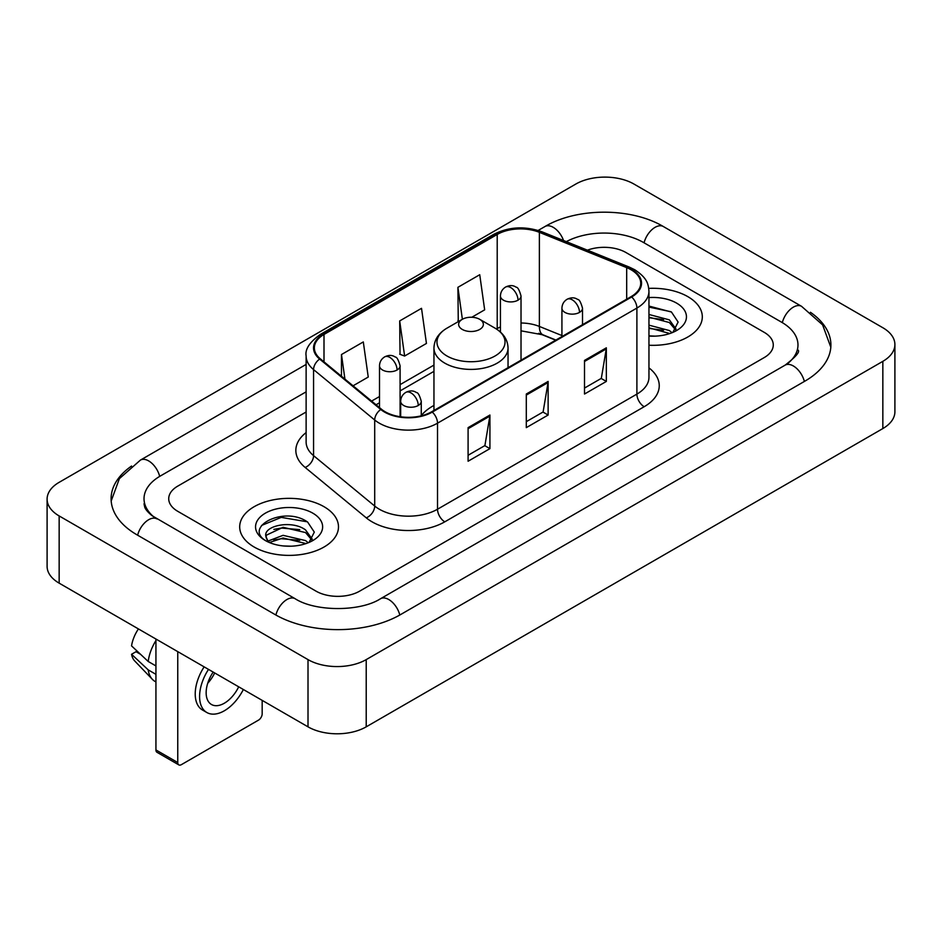 <?xml version="1.0" encoding="UTF-8"?>
<svg xmlns="http://www.w3.org/2000/svg" width="942" height="942" viewBox="0 0 942 942"><rect width="100%" height="100%" fill="white"/><g stroke="black" fill="none" stroke-linecap="round" stroke-linejoin="round"><path stroke-width="1.41" d="M433.956 405.449A54.542 31.486 0 0 0 421.262 415.646M555.686 340.18L540.319 333.974A41.165 23.762 0 0 0 538.612 333.315M687.837 296.648A49.396 28.519 0 0 0 648.755 288.393A49.396 28.519 0 0 1 687.837 296.648A49.396 28.519 0 0 1 702.308 316.818A49.396 28.519 0 0 0 687.837 296.648M324.013 506.702A49.396 28.519 0 0 0 270.189 500.52A49.396 28.519 0 0 0 239.692 526.861A49.396 28.519 0 0 0 254.163 547.031A49.396 28.519 0 0 0 307.987 553.213A49.396 28.519 0 0 0 338.484 526.861A49.396 28.519 0 0 0 324.013 506.702A49.396 28.519 0 0 0 270.189 500.52A49.396 28.519 0 0 0 239.692 526.861A49.396 28.519 0 0 0 254.163 547.031A49.396 28.519 0 0 0 307.987 553.213A49.396 28.519 0 0 0 338.484 526.861A49.396 28.519 0 0 0 324.013 506.702M631.081 269.765A32.935 19.017 180 0 1 640.725 283.201A32.935 19.017 180 0 1 631.081 296.648L431.707 411.76A32.935 19.017 180 0 1 381.451 409.217L320.315 358.808A32.935 19.017 180 0 1 314.357 347.904A32.935 19.017 180 0 1 324.001 334.457L497.211 234.464A32.935 19.017 180 0 1 539.377 232.333L626.689 267.634A32.935 19.017 180 0 1 631.081 269.765M631.658 269.424A33.747 19.488 0 0 0 627.16 267.245L539.848 231.944A33.747 19.488 0 0 0 496.622 234.134L323.424 334.127A33.747 19.488 0 0 0 319.644 359.079L380.78 409.487A33.747 19.488 0 0 0 432.284 412.09L631.658 296.989A33.747 19.488 0 0 0 631.658 269.424M468.092 427.633L468.092 461.239L489.922 448.639L489.922 415.033L468.092 427.633M468.092 455.28L484.906 445.578L489.828 416.152A8.231 4.757 -120 0 0 489.922 415.033M484.753 445.66L489.922 448.639M584.511 360.421L584.511 394.027L606.342 381.428L606.342 347.822L584.511 360.421M584.511 388.069L601.326 378.354L606.248 348.929A8.231 4.757 -120 0 0 606.342 347.822M601.173 378.448L606.342 381.428M526.295 394.027L526.295 427.633L548.126 415.033L548.126 381.428L526.295 394.027M526.295 421.675L543.11 411.972L548.044 382.546A8.231 4.757 -120 0 0 548.126 381.428M542.969 412.054L548.126 415.033M648.956 345.243A49.396 28.519 0 0 0 702.308 316.818A49.396 28.519 0 0 1 648.956 345.243M316.017 591.14A30.874 17.827 0 0 0 359.667 591.14L764.245 357.56A30.874 17.827 0 0 0 773.276 344.96A30.874 17.827 0 0 0 764.245 332.361L625.983 252.538A30.874 17.827 0 0 0 587.408 250.172A30.874 17.827 0 0 1 625.983 252.538L764.245 332.361A30.874 17.827 0 0 1 773.276 344.96A30.874 17.827 0 0 1 764.245 357.56L359.667 591.14A30.874 17.827 0 0 1 316.017 591.14L177.755 511.318L316.017 591.14M306.126 411.995L177.755 486.119A30.874 17.827 0 0 0 168.724 498.718A30.874 17.827 0 0 0 177.755 511.318A30.874 17.827 0 0 1 168.724 498.718A30.874 17.827 0 0 1 177.755 486.119L306.126 411.995M471.801 317.266L484.659 309.836L479.737 274.723L457.906 287.322L458.259 320.727M353.062 385.808L368.24 377.047L363.306 341.934L341.475 354.533L341.475 376.258M399.691 320.928L404.624 356.041L426.443 343.441L421.521 308.328L399.691 320.928L400.044 354.333M404.624 356.041L399.691 354.204M459.225 321.092L457.906 320.598M457.906 287.322L462.381 319.267M341.475 354.533L344.925 379.108M787.712 363.541A55.566 32.087 0 0 0 797.98 344.96A55.566 32.087 0 0 0 781.707 322.27L643.445 242.459A55.566 32.087 0 0 0 566.319 241.647M306.126 391.837L160.293 476.028A55.566 32.087 0 0 0 144.02 498.718A55.566 32.087 0 0 0 154.288 517.299M308.01 659.612A41.165 23.762 0 0 0 366.214 659.612L882.842 361.339A41.165 23.762 0 0 0 894.9 344.537A41.165 23.762 0 0 0 882.842 327.734L633.99 184.067A41.165 23.762 0 0 0 575.786 184.067L59.158 482.328A41.165 23.762 0 0 0 47.1 499.142A41.165 23.762 0 0 0 59.158 515.945L308.01 659.612L308.01 726.835A41.165 23.762 0 0 0 366.214 726.835L882.842 428.563A41.165 23.762 0 0 0 894.9 411.76L894.9 344.537M47.1 499.142L47.1 566.354A41.165 23.762 0 0 0 59.158 583.157L308.01 726.835M131.562 466.043A88.501 51.092 0 0 0 111.097 498.718A88.501 51.092 0 0 0 137.014 534.844L275.264 614.667A88.501 51.092 0 0 0 400.421 614.667L804.986 381.086A88.501 51.092 0 0 0 830.903 344.96A88.501 51.092 0 0 0 810.438 312.285M555.756 340.133L540.402 333.927A41.165 23.762 0 0 0 539.625 333.621M648.956 335.835L655.09 336.141M648.956 325.155L669.35 330.536L672.07 332.714M648.956 327.828L669.844 333.539M648.956 314.487L669.35 319.856L676.038 329.088M648.956 317.16L669.35 322.529L675.508 329.782M648.956 336.047A33.547 19.37 0 0 0 676.627 330.512A33.547 19.37 0 0 0 676.627 303.124A33.547 19.37 0 0 0 648.956 297.578M672.871 332.385L678.122 322.058L671.481 312.049L648.956 306.056M648.956 307.092L671.022 311.743M648.956 317.76L663.592 319.585M648.956 328.428L663.592 330.253M462.263 329.417A12.352 7.124 0 0 0 479.737 329.417A12.352 7.124 0 0 0 479.737 319.338L495.068 328.181A34.03 19.652 0 0 1 495.068 355.97A34.03 19.652 0 0 1 446.932 355.97A34.03 19.652 0 0 1 446.932 328.181C438.56 333.162 434.227 339.779 433.956 348.022A37.044 21.383 0 0 0 444.801 363.141A37.044 21.383 0 0 0 485.177 367.78A37.044 21.383 0 0 0 508.044 348.022C507.773 339.779 503.44 333.162 495.068 328.181L479.737 319.338A12.352 7.124 0 0 0 462.263 319.338A12.352 7.124 0 0 0 462.263 329.417M177.755 762.537A5.146 2.967 120 0 0 178.827 764.892L156.996 752.293A5.146 2.967 -60 0 1 155.936 749.938L177.755 762.537L177.755 651.628M155.936 639.029L155.936 749.938M178.827 764.892A5.146 2.967 120 0 0 181.394 764.645L258.532 720.112A5.146 2.967 120 0 0 262.17 713.812L262.17 700.365M213.175 672.082A25.728 14.848 120 0 0 211.467 704.498A25.728 14.848 120 0 0 224.326 703.227A25.728 14.848 120 0 0 238.691 686.812M207.711 683.28A25.728 14.848 120 0 0 214.682 672.953M204.143 666.865A34.984 20.206 120 0 0 202.471 709.997L206.84 712.517A34.984 20.206 120 0 0 224.326 710.786A34.984 20.206 120 0 0 243.354 689.497M208.512 669.385A34.984 20.206 120 0 0 206.84 712.517M155.936 640.548A33.959 19.605 120 0 0 148.2 661.472L131.55 645.882A26.753 15.449 120 0 1 138.427 628.926M155.936 665.935L148.2 661.472M140.558 654.325L136.025 651.699L131.55 654.29L148.2 669.88L155.936 674.342M148.2 669.88A33.959 19.605 120 0 0 152.392 679.359A33.959 19.605 120 0 0 154.959 681.384L155.936 681.937M131.55 654.29A26.753 15.449 120 0 0 134.706 660.943L152.392 679.359M283.507 545.96L291.266 546.195M268.093 541.038L283.071 535.327L305.538 540.578L308.258 542.757M269.471 542.474L283.071 538L306.02 543.581M268.329 542.074L265.927 536.445A23.256 13.424 0 0 0 269.683 542.663M312.214 539.142L305.538 529.91C291.573 519.489 262.853 525.919 265.927 536.445L265.832 535.421M265.985 536.775L266.621 535.044L283.071 527.32L305.538 532.571L311.684 539.837M309.047 542.427L314.31 532.112L307.657 522.092C284.119 505.183 242.294 527.473 266.445 541.144L266.562 541.214M312.815 513.166A33.547 19.37 0 0 0 265.373 513.166A33.547 19.37 0 0 0 265.373 540.555A33.547 19.37 0 0 0 312.815 540.555A33.547 19.37 0 0 0 312.815 513.166M261.546 525.459L281.246 517.382L307.198 521.786M273.851 529.392L281.246 528.05L299.78 529.639M273.851 540.06L281.246 538.718L299.78 540.308M648.956 367.886A51.457 29.708 180 0 1 644.175 406.72L444.801 521.821A10.291 5.946 60 0 1 437.524 509.222L636.898 394.109A41.165 23.762 0 0 0 648.956 377.306L648.956 291.266A41.165 23.762 180 0 1 636.898 308.069A10.291 5.946 -120 0 0 631.658 296.989M444.801 521.821A51.457 29.708 180 0 1 372.043 521.821A51.457 29.708 180 0 1 366.273 517.853L305.149 467.444A51.457 29.708 180 0 1 306.126 432.59M379.32 509.222A41.165 23.762 0 0 0 437.524 509.222L437.524 423.182A41.165 23.762 180 0 1 374.704 420.002L313.568 369.605A41.165 23.762 180 0 1 306.126 355.97L306.126 442.01A41.165 23.762 0 0 0 313.568 455.645L374.704 506.042A41.165 23.762 0 0 0 379.32 509.222M648.956 291.266C648.296 284.201 647.637 278.314 634.767 269.753L629.362 267.128A10.291 4.816 112 0 0 627.16 267.245M629.362 267.128L542.05 231.838C525.012 225.809 508.833 226.681 493.514 234.464A10.291 5.946 60 0 1 496.622 234.134M323.424 334.127A10.291 5.946 -120 0 0 320.315 334.457C309.635 342.134 304.902 349.305 306.126 355.97M319.644 359.079A10.291 6.888 129.5 0 0 313.568 369.605L313.568 455.645A10.291 6.888 -50.5 0 1 305.149 467.444M542.05 231.838A10.291 4.816 112 0 0 539.848 231.944M380.78 409.487A10.291 6.888 129.5 0 0 374.704 420.002L374.704 506.042A10.291 6.888 -50.5 0 1 366.273 517.853M432.284 412.09A10.291 5.946 60 0 1 437.524 423.182L636.898 308.069L636.898 394.109A10.291 5.946 60 0 0 644.175 406.72M324.001 334.457L324.001 361.858M626.689 267.634L626.689 299.191M539.377 232.333L539.377 326.438A32.935 19.017 0 0 0 521.02 323M561.927 335.552L539.377 326.438A18.522 8.678 -68 0 0 543.063 334.857L521.02 330.83M500.438 326.933A32.935 19.017 0 0 0 497.211 328.57L496.434 329.017M497.211 234.464L497.211 328.57A18.522 10.692 60 0 1 497.176 329.512M433.956 365.084L400.091 384.642M379.508 396.523L371.595 401.092M526.295 395.098L548.044 382.546M584.511 361.481L606.248 348.929M468.092 428.704L489.828 416.152M399.797 615.02A16.461 9.502 -120 0 0 380.544 598.723C360.303 611.817 315.382 611.817 295.14 598.723L152.027 515.686C147.882 512.248 145.433 509.363 144.703 507.043L144.02 503.758M275.888 615.02A16.461 9.502 -60 0 1 295.14 598.723M137.638 535.197A16.461 9.502 -60 0 1 156.89 518.901M111.18 501.038L119.375 478.642L140.429 460.096A16.461 9.502 60 0 1 159.681 476.393M538.176 230.449L544.994 226.516A16.461 9.502 60 0 1 563.552 240.528M544.994 226.516C577.105 207.417 631.211 207.417 663.321 226.516A16.461 9.502 120 0 0 644.069 242.812M663.321 226.516L801.571 306.338A16.461 9.502 120 0 0 782.319 322.635M804.362 381.451A16.461 9.502 -120 0 0 785.11 365.155L380.544 598.723M366.214 726.835L366.214 659.612M59.158 583.157L59.158 515.945M882.842 428.563L882.842 361.339M579.495 312.403A10.291 5.946 0 0 0 582.509 308.199C580.873 302.252 579.248 299.332 577.623 299.45C574.644 297.342 571.123 297.295 567.072 299.285A10.291 5.946 60 0 1 572.218 299.803A10.291 5.946 -120 0 1 579.495 312.403A10.291 5.946 0 0 1 564.941 312.403A10.291 5.946 0 0 1 561.927 308.199C562.08 304.301 563.799 301.334 567.072 299.285M418.248 405.496A10.291 5.946 0 0 0 421.262 401.292C419.626 395.346 418.001 392.425 416.376 392.543C413.397 390.435 409.876 390.388 405.825 392.378A10.291 5.946 60 0 1 410.971 392.896A10.291 5.946 -120 0 1 418.248 405.496A10.291 5.946 0 0 1 403.694 405.496A10.291 5.946 0 0 1 400.68 401.292C400.833 397.394 402.552 394.427 405.825 392.378M518.006 300.18A10.291 5.946 0 0 0 521.02 295.976C519.383 290.03 517.759 287.11 516.134 287.216C513.154 285.12 509.634 285.073 505.583 287.063A10.291 5.946 60 0 1 510.729 287.569A10.291 5.946 -120 0 1 518.006 300.18A10.291 5.946 0 0 1 503.452 300.18A10.291 5.946 0 0 1 500.438 295.976C500.591 292.079 502.31 289.1 505.583 287.063M397.077 369.994A10.291 5.946 0 0 0 400.091 365.79C398.454 359.844 396.829 356.924 395.204 357.042C392.225 354.946 388.705 354.887 384.654 356.888A10.291 5.946 60 0 1 389.8 357.395A10.291 5.946 -120 0 1 397.077 369.994A10.291 5.946 0 0 1 382.523 369.994A10.291 5.946 0 0 1 379.508 365.79C379.661 361.893 381.38 358.926 384.654 356.888M493.514 234.464L320.315 334.457M433.956 371.348L400.091 390.906M379.508 402.787L376.058 404.777M555.91 340.05L543.063 334.857M140.429 460.096L306.126 364.424M830.82 347.28L822.625 324.896L801.571 306.338M797.98 350C800.276 351.672 795.978 356.724 785.11 365.155M508.044 367.686L508.044 348.022M433.956 410.453L433.956 348.022M462.263 319.338L446.932 328.181M582.509 324.696L582.509 308.199M561.927 336.577L561.927 308.199M421.262 415.822L421.262 401.292M400.68 416.788L400.68 401.292M521.02 360.185L521.02 295.976M500.438 332.067L500.438 295.976M400.091 416.705L400.091 365.79M379.508 407.615L379.508 365.79"/></g></svg>

